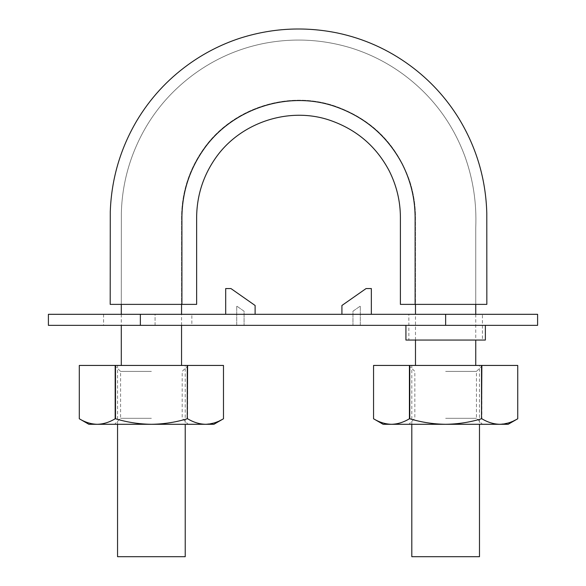 <?xml version="1.0" encoding="UTF-8"?>
<svg xmlns="http://www.w3.org/2000/svg" width="586" height="586" viewBox="0 0 586 586"><rect width="100%" height="100%" fill="white"/><g stroke="black" fill="none" stroke-linecap="round" stroke-linejoin="round"><path stroke-width="0.44" stroke-dasharray="2.93 2.2" d="M181.55 304.376L121.295 304.376L181.55 304.376L181.55 217.208C181.821 191.974 189.263 169.061 203.891 148.456C232.4 108.095 287.858 90.032 334.665 105.963C371.685 119.039 396.693 144.075 409.695 181.081C413.518 192.904 415.445 204.946 415.481 217.208L415.481 304.376L475.744 304.376L415.481 304.376L415.481 217.208C415.445 204.946 413.518 192.904 409.695 181.081C396.693 144.075 371.685 119.039 334.665 105.963C287.858 90.032 232.4 108.095 203.891 148.456C189.263 169.061 181.821 191.974 181.55 217.208L181.55 304.376M181.916 304.376L196.632 304.376L196.632 217.208C196.889 195.219 203.379 175.258 216.088 157.319C240.846 122.335 289.279 106.286 329.999 120.306C356.522 129.484 376.263 146.339 389.214 170.87C396.59 185.594 400.319 201.042 400.399 217.208L400.399 304.376L486.841 304.376L415.115 304.376L415.115 217.208C415.013 198.654 410.757 180.993 402.34 164.219C387.471 136.069 364.873 116.768 334.547 106.315C287.916 90.347 232.561 108.549 204.184 148.668C189.622 169.193 182.195 192.04 181.916 217.208L181.916 304.376L110.197 304.376L181.916 304.376M181.55 325.347L181.55 314.308M181.55 365.437L121.295 365.437L181.55 365.437M415.481 340.056L415.481 314.308M415.481 365.437L475.744 365.437L415.481 365.437M411.804 556.7L479.48 556.7M185.227 365.437L117.552 365.437L185.227 365.437L185.227 424.286M479.48 365.437L411.804 365.437L479.48 365.437L479.48 424.286M117.552 556.7L185.227 556.7M236.722 325.347L244.084 325.347L244.084 311.225L236.722 306.075L236.722 325.347L244.084 325.347L244.084 311.225L236.722 306.075L236.722 325.347M537.596 325.347L48.404 325.347M485.369 325.347L405.922 325.347L485.369 325.347M537.596 314.308L140.354 314.308L155.07 314.308L155.07 325.347L191.849 325.347L191.849 314.308L48.404 314.308M103.576 314.308L103.576 325.347L140.354 325.347L140.354 314.308L103.576 314.308L140.354 314.308L140.354 325.347L140.354 314.308M360.309 325.347L352.955 325.347L352.955 311.225L360.309 306.075L360.309 325.347L352.955 325.347L352.955 311.225L360.309 306.075L360.309 325.347M225.691 314.308L255.115 314.308L255.115 305.482L230.95 288.561L225.691 288.561L225.691 314.308L255.115 314.308M482.425 314.308L408.86 314.308L408.86 340.056L482.425 340.056L482.425 314.308M155.07 325.347L155.07 314.308L191.849 314.308M341.916 314.308L371.348 314.308L371.348 288.561L366.082 288.561L341.916 305.482L341.916 314.308L371.348 314.308M485.369 340.056L405.922 340.056M213.919 424.286L88.86 424.286M115.178 418.763L115.508 418.763C127.169 422.294 139.131 424.132 151.393 424.286L114.607 424.286L151.393 424.286C163.662 424.132 175.624 422.294 187.271 418.763L187.271 365.437L79.3 365.437L79.3 418.763C85.16 422.301 91.138 424.147 97.239 424.286C103.356 424.139 109.333 422.301 115.178 418.763L115.178 365.437M205.752 424.286L214.593 422.806M214.959 422.682L223.486 418.763L223.486 365.437L187.271 365.437M151.393 365.437L114.607 365.437L151.393 365.437M115.508 418.763L115.508 365.437M187.601 365.437L187.601 418.763C193.461 422.301 199.445 424.147 205.54 424.286M151.393 418.316L120.584 418.316L151.393 418.316M151.393 371.407L120.584 371.407L151.393 371.407M508.172 424.286L383.112 424.286M409.431 418.763L409.76 418.763C421.422 422.294 433.384 424.132 445.646 424.286L408.86 424.286L445.646 424.286C457.915 424.132 469.877 422.294 481.524 418.763L481.524 365.437L373.553 365.437L373.553 418.763C379.413 422.301 385.39 424.147 391.492 424.286C397.608 424.139 403.586 422.301 409.431 418.763L409.431 365.437M500.012 424.286L508.846 422.806M509.212 422.682L517.738 418.763L517.738 365.437L481.524 365.437M445.646 365.437L408.86 365.437L445.646 365.437M409.76 418.763L409.76 365.437M481.853 365.437L481.853 418.763C487.713 422.301 493.698 424.147 499.792 424.286M445.646 418.316L476.455 418.316L445.646 418.316M445.646 371.407L476.455 371.407L445.646 371.407M445.646 325.347L445.646 314.308M121.295 304.376L121.353 212.667C121.895 193.299 125.499 174.518 132.15 156.323C144.61 122.738 165.267 95.328 194.113 74.092C214.798 59.01 237.667 48.872 262.718 43.664C292.773 37.665 322.447 39.159 351.739 48.162C370.206 54.022 387.265 62.665 402.919 74.092C431.772 95.328 452.421 122.738 464.888 156.323C473.151 179.397 476.77 203.195 475.744 227.727L475.744 304.376L475.744 227.727C476.77 203.195 473.151 179.397 464.888 156.323C452.421 122.738 431.772 95.328 402.919 74.092C387.265 62.665 370.206 54.022 351.739 48.162C322.447 39.159 292.773 37.665 262.718 43.664C237.667 48.872 214.798 59.01 194.113 74.092C165.267 95.328 144.61 122.738 132.15 156.323C125.499 174.518 121.895 193.299 121.353 212.667L121.295 304.376M121.295 314.308L121.295 325.347M475.744 314.308L475.744 340.056M411.804 424.286L411.804 365.437M117.552 424.286L117.552 365.437M114.607 365.437L120.584 371.407L120.584 418.316L114.607 424.286M188.172 365.437L182.202 371.407L182.202 418.316L188.172 424.286M408.86 365.437L414.837 371.407L414.837 418.316L408.86 424.286M482.425 365.437L476.455 371.407L476.455 418.316L482.425 424.286"/><path stroke-width="0.88" d="M181.916 304.376L196.632 304.376L196.632 217.208C196.889 195.219 203.379 175.258 216.088 157.319C240.846 122.335 289.279 106.286 329.999 120.306C356.522 129.484 376.263 146.339 389.214 170.87C396.59 185.594 400.319 201.042 400.399 217.208L400.399 304.376L486.841 304.376L415.115 304.376L415.115 217.208C415.013 198.654 410.757 180.993 402.34 164.219C387.471 136.069 364.873 116.768 334.547 106.315C287.916 90.347 232.561 108.549 204.184 148.668C189.622 169.193 182.195 192.04 181.916 217.208L181.916 304.376L110.197 304.376L181.916 304.376M181.55 365.437L181.55 325.347M181.55 314.308L181.55 304.376M415.481 365.437L415.481 340.056M415.481 314.308L415.481 304.376M479.48 424.286L479.48 556.7L411.804 556.7L411.804 424.286M185.227 424.286L185.227 556.7L117.552 556.7L117.552 424.286M48.404 325.347L537.596 325.347L537.596 314.308L48.404 314.308L48.404 325.347M191.849 325.347L155.07 325.347M140.354 314.308L140.354 325.347L103.576 325.347M408.86 314.308L482.425 314.308M371.348 314.308L371.348 288.561L366.082 288.561L341.916 305.482L341.916 314.308M405.922 325.347L405.922 340.056L485.369 340.056L485.369 325.347M408.86 340.056L482.425 340.056M255.115 314.308L255.115 305.482L230.95 288.561L225.691 288.561L225.691 314.308M223.486 365.437L223.486 418.763L213.919 424.286L151.393 424.286C139.116 424.132 127.155 422.294 115.508 418.763L115.178 418.763C109.318 422.301 103.341 424.147 97.239 424.286C91.123 424.139 85.146 422.301 79.3 418.763L88.86 424.286L151.393 424.286C163.648 424.132 175.61 422.294 187.271 418.763L187.601 365.437L223.486 365.437L223.486 418.763C217.626 422.301 211.641 424.147 205.54 424.286C199.423 424.139 193.446 422.301 187.601 418.763M214.593 422.806L214.959 422.682M79.3 365.437L79.3 418.763L79.3 365.437L187.601 365.437M115.508 418.763L115.508 365.437M115.178 418.763L115.178 365.437M187.271 418.763L187.271 365.437M517.738 365.437L517.738 418.763L508.172 424.286L445.646 424.286C433.369 424.132 421.407 422.294 409.76 418.763L409.431 418.763C403.571 422.301 397.594 424.147 391.492 424.286C385.376 424.139 379.398 422.301 373.553 418.763L383.112 424.286L445.646 424.286C457.9 424.132 469.862 422.294 481.524 418.763L481.853 365.437L517.738 365.437L517.738 418.763C511.878 422.301 505.894 424.147 499.792 424.286C493.683 424.139 487.698 422.301 481.853 418.763M508.846 422.806L509.212 422.682M373.553 365.437L373.553 418.763L373.553 365.437L481.853 365.437M409.76 418.763L409.76 365.437M409.431 418.763L409.431 365.437M481.524 418.763L481.524 365.437M445.646 325.347L445.646 314.308M486.841 304.376L486.79 213.07C485.823 179.191 476.565 147.753 459.028 118.746C446.144 97.811 429.802 80.055 409.988 65.486C388.078 49.407 363.825 38.559 337.236 32.948C303.995 26.216 271.245 28.084 238.985 38.537C220.717 44.661 203.781 53.37 188.165 64.672C167.178 79.872 150.038 98.594 136.743 120.833C120.262 148.881 111.435 179.162 110.278 211.671L110.197 304.376M121.295 304.376L121.295 314.308M121.295 325.347L121.295 365.437M475.744 304.376L475.744 314.308M475.744 340.056L475.744 365.437"/></g></svg>
